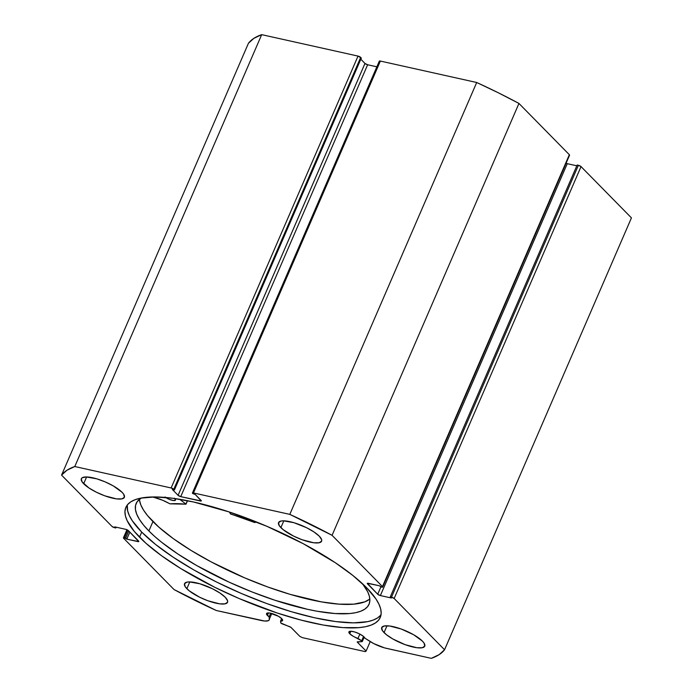 <?xml version="1.0" encoding="UTF-8"?>
<svg xmlns="http://www.w3.org/2000/svg" width="693" height="693" viewBox="0 0 693 693"><rect width="100%" height="100%" fill="white"/><g stroke="black" fill="none" stroke-linecap="round" stroke-linejoin="round"><path stroke-width="1.04" d="M363.556 636.495L361.694 640.8A1.707 0.476 23.4 0 1 362.136 641.138L363.981 636.876L362.214 641.597L357.285 642.082L366.103 651.091L365.263 651.637L302.443 637.655L299.783 636.339L290.861 627.304L280.89 623.033L280.526 621.179L281.653 618.58L280.526 621.179L282.571 620.538A8.732 2.434 23.4 0 1 280.526 621.179L280.743 622.782A1.707 0.476 23.4 0 0 282.389 623.925L289.648 626.671A1.707 0.476 23.4 0 1 291.121 627.52L299.783 636.339L302.443 637.655L365.263 651.637L366.103 651.091L370.218 641.579L366.103 651.091L357.432 642.281A1.707 0.476 23.4 0 1 357.267 641.909A1.707 0.476 23.4 0 1 357.579 641.787L361.989 641.631A1.707 0.476 23.4 0 0 362.3 641.51A1.707 0.476 23.4 0 0 362.136 641.138A1.707 0.476 23.4 0 0 361.694 640.8L363.556 636.495M349.757 633.783A8.732 2.434 23.4 0 1 348.9 631.912A8.732 2.434 23.4 0 1 355.466 632.215A8.732 2.434 23.4 0 1 364.068 636.971A8.732 2.434 23.4 0 1 364.916 638.175L363.201 636.2L359.329 633.809L354.643 631.955L350.719 631.254L348.882 631.938L349.757 633.783L353.196 636.261L361.694 640.8L357.986 638.409A8.732 2.434 23.4 0 1 349.757 633.783L350.857 631.254L349.757 633.783M126.94 529.729L123.441 537.82A2.131 0.598 23.4 0 0 123.649 538.288L174.047 589.561A210.932 58.844 23.4 0 0 216.303 610.507L261.07 620.46A16.84 4.695 23.4 0 0 269.308 619.811A16.84 4.695 23.4 0 0 269.404 619.005L271.795 613.487L269.404 619.005L269.118 616.857L270.694 613.218L269.118 616.857A8.732 2.434 23.4 0 1 267.411 615.462L268.503 612.924L267.411 615.462A8.732 2.434 23.4 0 1 266.545 613.582A8.732 2.434 23.4 0 1 273.111 613.885A8.732 2.434 23.4 0 1 281.722 618.641A8.732 2.434 23.4 0 1 282.579 620.521L281.722 618.641L278.43 616.259L269.499 613.002L267.472 613.002L266.519 614.119L269.118 616.857L269.343 619.707L268.312 620.694L264.639 621.032L216.303 610.507L174.047 589.561L123.649 538.288L123.51 537.742L124.48 537.751L126.793 539.137L138.756 541.58L128.396 530.639L125.736 529.322L114.743 526.871L115.835 527.988L114.614 527.711L111.963 526.394L61.564 475.121L66.97 470.226L74.792 466.528L171.128 487.967L173.787 489.284L174.428 489.934L172.332 489.466L178.084 495.322L180.743 496.638L201.256 500.987L195.365 494.594L192.637 493.477L192.498 492.94L193.468 492.94L289.804 514.379L332.068 535.317L382.467 586.59L382.597 587.136L381.635 587.136L379.314 585.75L367.351 583.298L377.711 594.247L380.37 595.564L391.363 598.007L390.272 596.89L391.493 597.167L394.152 598.483L444.551 649.757L439.137 654.651L431.315 658.35L384.528 647.886L373.726 643.58L364.916 638.175L369.889 641.363A16.84 4.695 23.4 0 0 386.555 648.388L431.315 658.35A210.932 58.844 23.4 0 0 444.551 649.757L394.152 598.483L581.037 166.606L631.436 217.879L444.551 649.757L631.436 217.879L581.037 166.606A2.131 0.598 -156.6 0 0 578.386 165.289L581.037 166.606L394.152 598.483A2.131 0.598 23.4 0 0 391.493 597.167L390.272 596.89L577.165 165.012L578.386 165.289L391.493 597.167L578.386 165.289L577.165 165.012L390.272 596.89L391.363 598.007L380.37 595.564L567.264 163.678L576.819 165.809L567.264 163.678L380.37 595.564A2.131 0.598 23.4 0 1 377.711 594.247L367.489 583.844L367.758 583.22L367.489 583.844A2.131 0.598 23.4 0 1 367.281 583.385A2.131 0.598 23.4 0 1 368.321 583.298L379.314 585.75L381.635 587.136A2.131 0.598 23.4 0 0 382.675 587.049A2.131 0.598 23.4 0 0 382.467 586.59L332.068 535.317L518.953 103.439L569.351 154.712L569.118 155.327M380.682 615.228L377.52 617.957L373.18 620.105L367.697 621.647L353.56 622.86L335.646 621.56L314.639 617.792L291.346 611.702L266.675 603.525L241.562 593.572L216.97 582.233L193.849 569.932L173.094 557.155L155.492 544.377L141.727 532.111L132.32 520.807L129.374 515.653L127.642 510.906L127.278 505.006A138.6 38.669 -156.6 0 0 141.727 532.111L139.527 537.179A138.6 38.669 23.4 0 1 125.857 507.397A138.6 38.669 23.4 0 1 229.998 512.222A138.6 38.669 23.4 0 1 366.58 587.699L352.815 575.433L335.213 562.655L303.136 543.633L266.744 526.238L229.175 511.954L193.668 502.018L172.661 498.25L154.738 496.95L140.601 498.163L135.126 499.705L130.786 501.853L127.625 504.582L125.667 507.865L124.939 511.677L125.442 515.982L127.174 520.729L134.251 531.375L145.894 543.225L161.66 555.803L180.934 568.641L214.778 587.3L239.362 598.648L276.931 612.924L301.031 620.096L323.284 625.051L342.844 627.598L358.948 627.633L365.506 626.715L370.98 625.173L375.32 623.024L378.491 620.296L380.44 617.013L381.167 613.201L380.665 608.904L378.932 604.157L375.987 599.003L366.58 587.699A138.6 38.669 23.4 0 1 380.249 617.48A138.6 38.669 23.4 0 1 276.109 612.655A138.6 38.669 23.4 0 1 139.527 537.179L141.727 532.111A138.6 38.669 -156.6 0 0 273.787 606.046A138.6 38.669 -156.6 0 0 381.02 614.804M83.671 483.749A23.441 6.54 23.4 0 1 81.358 478.707A23.441 6.54 23.4 0 1 98.969 479.53A23.441 6.54 23.4 0 1 122.063 492.29L113.254 485.888L105.18 481.895L96.76 478.828L86.244 476.94L82.19 477.772L81.324 478.785L82.077 481.834L88.973 487.985L96.396 492.221L104.799 495.824L116.459 498.873L121.881 498.882L124.411 497.245L123.657 494.204L122.063 492.29A23.441 6.54 23.4 0 1 124.376 497.323A23.441 6.54 23.4 0 1 106.765 496.509A23.441 6.54 23.4 0 1 83.671 483.749L86.616 476.949L83.671 483.749M280.873 527.633A23.441 6.54 23.4 0 1 278.569 522.591A23.441 6.54 23.4 0 1 296.18 523.414A23.441 6.54 23.4 0 1 319.274 536.174L313.964 531.938L306.549 527.694L293.971 522.713L283.446 520.824L281.055 521.032L278.534 522.669L279.288 525.718L283.203 529.703L293.598 536.105L302.009 539.708L313.669 542.758L319.092 542.766L321.613 541.129L321.656 539.76L319.274 536.174A23.441 6.54 23.4 0 1 321.587 541.207A23.441 6.54 23.4 0 1 303.976 540.393A23.441 6.54 23.4 0 1 280.873 527.633L283.818 520.833L280.873 527.633M186.841 588.703A23.441 6.54 23.4 0 1 184.529 583.671A23.441 6.54 23.4 0 1 202.139 584.485A23.441 6.54 23.4 0 1 225.234 597.253L219.924 593.017L212.508 588.773L199.93 583.792L189.414 581.903L187.023 582.111L184.494 583.749L185.248 586.798L189.163 590.783L199.558 597.184L207.969 600.788L219.629 603.837L225.052 603.846L227.573 602.208L227.616 600.831L225.234 597.253A23.441 6.54 23.4 0 1 227.547 602.286A23.441 6.54 23.4 0 1 209.936 601.472A23.441 6.54 23.4 0 1 186.841 588.703L189.778 581.912L186.841 588.703M384.043 632.588A23.441 6.54 23.4 0 1 381.73 627.555A23.441 6.54 23.4 0 1 399.341 628.369A23.441 6.54 23.4 0 1 422.435 641.138L413.626 634.736L401.308 629.053L389.648 626.004L384.225 625.996L381.704 627.633L382.458 630.682L386.373 634.667L392.862 638.989L405.171 644.672L416.839 647.721L422.254 647.73L424.783 646.093L424.029 643.043L422.435 641.138A23.441 6.54 23.4 0 1 424.748 646.171A23.441 6.54 23.4 0 1 407.137 645.356A23.441 6.54 23.4 0 1 384.043 632.588L386.989 625.796L384.043 632.588M123.432 537.829A2.131 0.598 23.4 0 1 124.48 537.751L125.702 538.019L128.742 530.985L125.702 538.019L126.793 539.137L129.834 532.103L126.793 539.137L137.786 541.58L138.21 540.618L137.786 541.58A2.131 0.598 23.4 0 0 138.834 541.493A2.131 0.598 23.4 0 0 138.617 541.042L128.396 530.639A2.131 0.598 23.4 0 0 125.736 529.322L114.743 526.871L115.835 527.988L116.181 527.191L115.835 527.988L114.614 527.711A2.131 0.598 23.4 0 1 111.963 526.394L61.564 475.121L248.449 43.243L61.564 475.121A210.932 58.844 23.4 0 1 74.792 466.528L261.685 34.65A210.932 58.844 -156.6 0 0 248.449 43.243L253.863 38.349L261.685 34.65L358.021 56.09L361.322 58.056L174.428 489.934L361.322 58.056L360.681 57.406A2.131 0.598 -156.6 0 0 358.021 56.09L171.128 487.967L74.792 466.528L261.685 34.65L358.021 56.09L171.128 487.967A2.131 0.598 23.4 0 1 173.787 489.284L360.681 57.406L173.787 489.284L174.428 489.934L172.332 489.466L178.084 495.322L364.977 63.444L367.636 64.761L376.862 66.814L367.636 64.761L180.743 496.638L367.636 64.761A2.131 0.598 -156.6 0 1 364.977 63.444L178.084 495.322A2.131 0.598 23.4 0 0 180.743 496.638L200.286 500.987L200.701 500.025L200.286 500.987A2.131 0.598 23.4 0 0 201.334 500.909A2.131 0.598 23.4 0 0 201.117 500.45L195.365 494.594L192.637 493.477A2.131 0.598 23.4 0 1 192.429 493.018A2.131 0.598 23.4 0 1 193.468 492.94L380.362 61.062L476.697 82.493L498.206 92.723L518.953 103.439L569.351 154.712L382.467 586.59L569.351 154.712A2.131 0.598 -156.6 0 1 569.568 155.171L382.675 587.049M360.819 59.208L364.977 63.444L360.819 59.208M379.53 61.599L379.392 61.053L380.362 61.062L476.697 82.493L289.804 514.379L193.468 492.94L380.362 61.062A2.131 0.598 -156.6 0 0 379.314 61.14L192.429 493.018M565.757 163.132L567.264 163.678A2.131 0.598 -156.6 0 1 565.722 163.115M357.649 641.779L357.432 642.281L357.649 641.779M380.864 586.962L377.711 594.247L380.864 586.962M124.48 537.751L127.763 530.154L124.48 537.751M518.953 103.439A210.932 58.844 -156.6 0 0 476.697 82.493L289.804 514.379A210.932 58.844 23.4 0 1 332.068 535.317L518.953 103.439M359.858 634.078L357.986 638.409L359.858 634.078M187.361 500.692L186.01 504.183L169.993 503.837L162.526 500.207L152.685 496.968A19.612 5.475 23.4 0 1 169.586 503.681L170.097 503.846A112.5 31.384 23.4 0 1 185.88 504.201L187.361 500.692M174.636 498.518A6.393 1.784 23.4 0 1 174.853 498.717L174.212 498.154M148.891 530.968A126.871 35.395 23.4 0 1 136.157 503.49A126.871 35.395 23.4 0 1 141.294 498.024L137.136 501.749L135.568 505.327L135.43 509.494L136.72 514.197L139.414 519.395L143.486 525.008L148.891 530.968L152.954 521.578L148.891 530.968L154.756 536.512L161.564 542.221L177.746 553.915L196.795 565.609L229.14 582.172L252.009 591.935L274.904 600.242L307.371 609.277L317.273 611.261L335.117 613.548L349.792 613.539L355.752 612.673L360.724 611.235L364.657 609.251L367.515 606.73L369.256 603.707L369.88 600.199L369.369 596.249L367.74 591.883L362.508 583.749A126.871 35.395 23.4 0 1 369.031 604.261A126.871 35.395 23.4 0 1 273.926 599.921A126.871 35.395 23.4 0 1 148.891 530.968M139.414 499.324A126.871 35.395 -156.6 0 0 152.954 521.578A126.871 35.395 -156.6 0 0 269.577 587.629A126.871 35.395 -156.6 0 0 369.845 599.047L364.787 601.853L353.854 604.149L339.18 604.157L321.335 601.87L290.142 594.36L267.576 586.91L244.586 577.823L211.235 561.928L191.017 550.398L173.319 538.652L158.818 527.122L147.548 515.618L143.477 510.005L140.783 504.816L139.492 500.103M230.457 513.877L229.374 512.014L230.934 514.154A112.5 31.384 23.4 0 1 254.626 522.513L230.457 513.877M179.652 499.289L185.915 504.036L179.652 499.289M255.769 521.664L255.015 522.557A19.612 5.475 23.4 0 1 255.05 522.461A19.612 5.475 23.4 0 1 255.743 521.682M165.038 496.976L169.014 499.246L173.354 500.528L175.502 500.077L174.853 498.717A6.393 1.784 23.4 0 1 175.494 500.103A6.393 1.784 23.4 0 1 171.734 500.199A6.393 1.784 23.4 0 1 165.731 497.487M364.206 637.11L362.309 641.501M187.508 500.718L186.01 504.175"/></g></svg>
